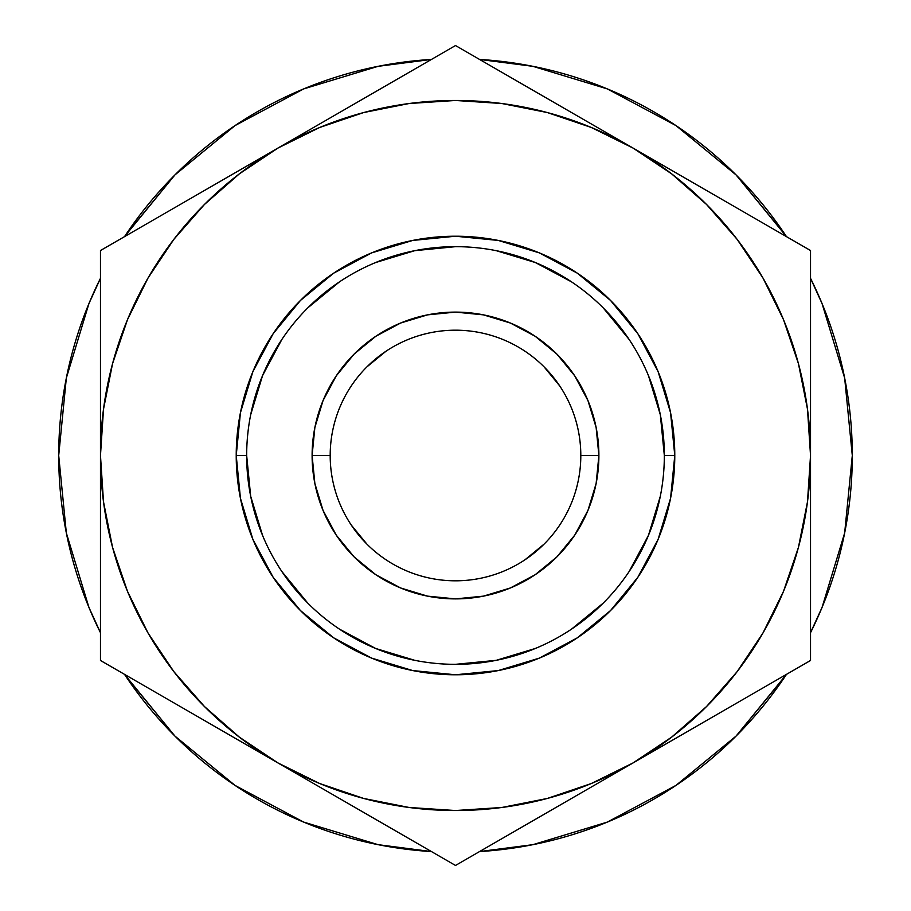 <?xml version="1.0" encoding="UTF-8"?>
<svg xmlns="http://www.w3.org/2000/svg" width="911" height="911" viewBox="0 0 911 911"><rect width="100%" height="100%" fill="white"/><g stroke="black" fill="none" stroke-linecap="round" stroke-linejoin="round"><path stroke-width="1.37" d="M246.665 455.432L246.665 455.5A208.835 208.835 0 0 1 455.5 246.665A208.835 208.835 0 0 1 664.335 455.5A208.835 208.835 0 0 0 455.5 246.665A208.835 208.835 0 0 0 246.665 455.5L236.222 455.5A219.278 219.278 0 0 1 455.5 236.222A219.278 219.278 0 0 1 674.778 455.5L664.335 455.5L660.327 414.756L648.438 375.583M580.808 455.546L580.808 455.5A125.308 125.308 0 0 0 455.5 330.192A125.308 125.308 0 0 0 330.192 455.5L312.109 455.5A143.391 143.391 0 0 1 455.5 312.109A143.391 143.391 0 0 1 598.891 455.5L580.808 455.5A125.308 125.308 0 0 1 455.5 580.808A125.308 125.308 0 0 1 330.192 455.5A125.308 125.308 0 0 1 455.5 330.192A125.308 125.308 0 0 1 580.808 455.5L580.808 455.454M852.297 455.5A396.797 396.797 0 0 1 810.528 632.701L822.086 607.352L844.668 532.912L852.297 455.5A396.797 396.797 0 0 0 810.528 278.299L822.086 303.648L844.668 378.088L852.297 455.5M785.419 675.951L736.077 736.077L786.478 674.356A396.797 396.797 0 0 1 479.55 851.569L532.912 844.668L607.352 822.086L675.951 785.419L736.077 736.077L675.951 785.419M235.049 785.419L303.648 822.086L378.088 844.668L431.461 851.569A396.797 396.797 0 0 1 124.522 674.356L174.923 736.077L235.049 785.419L174.923 736.077L125.581 675.951L174.923 736.077L235.049 785.419L174.923 736.077M100.472 632.701A396.797 396.797 0 0 1 100.472 278.299L88.914 303.648L66.332 378.088L58.703 455.5L66.332 532.912L88.914 607.352L100.472 632.712M277.992 762.962L455.5 865.45L810.528 660.475L810.528 250.525L455.5 45.55L100.472 250.525L100.472 660.475L455.5 865.45L810.528 660.475L810.528 250.525L455.5 45.55L100.472 250.525L100.472 455.5A355.028 355.028 0 0 1 633.008 148.037A355.028 355.028 0 0 1 633.008 762.962A355.028 355.028 0 0 1 100.472 455.5L100.472 660.475L277.992 762.962L319.636 783.506L363.614 798.435L409.164 807.488L455.5 810.528L501.836 807.488L547.386 798.435L591.364 783.506L633.008 762.962L671.623 737.158L706.537 706.537L737.158 671.623L762.962 633.008L783.506 591.364L798.435 547.386L807.488 501.836L810.528 455.5L807.488 409.164L798.435 363.614L783.506 319.636L762.962 277.992L737.158 239.377L706.537 204.463L671.623 173.842L633.008 148.037L591.364 127.494L547.386 112.565L501.836 103.512L455.5 100.472L409.164 103.512L363.614 112.565L319.636 127.494L277.992 148.037L239.377 173.842L204.463 204.463L173.842 239.377L148.037 277.992L127.494 319.636L112.565 363.614L103.512 409.164L100.472 455.5L103.512 501.836L112.565 547.386L127.494 591.364L148.037 633.008L173.842 671.623L204.463 706.537L239.377 737.158L277.992 762.962M276.716 762.222L279.347 763.748M631.653 763.748L634.284 762.222M634.284 148.778L631.653 147.252M279.347 147.252L276.716 148.778M664.335 455.568L674.778 455.5A219.278 219.278 0 0 1 455.5 674.778A219.278 219.278 0 0 1 236.222 455.5L240.436 412.717L252.905 371.586L273.175 333.677L300.448 300.448L333.677 273.175L371.586 252.905L412.717 240.436L455.5 236.222L498.283 240.436L539.414 252.905L577.323 273.175L610.552 300.448L637.825 333.677L658.095 371.586L670.564 412.717L674.778 455.5L670.564 498.283L658.095 539.414L637.825 577.323L610.552 610.552L577.323 637.825L539.414 658.095L498.283 670.564L455.5 674.778L412.717 670.564L371.586 658.095L333.677 637.825L300.448 610.552L273.175 577.323L252.905 539.414L240.436 498.283L236.222 455.5L246.665 455.5L250.673 496.244L262.562 535.417M351.316 525.112L366.894 544.106M525.112 559.684L544.106 544.106M559.684 385.888L544.106 366.894M385.888 351.316L366.894 366.894M785.419 235.049L736.077 174.923L785.419 235.049L736.077 174.923L675.951 125.581L736.077 174.923L786.478 236.644A396.797 396.797 0 0 0 479.55 59.431L532.912 66.332L607.352 88.914L675.951 125.581L736.077 174.923L675.951 125.581M235.049 125.581L174.923 174.923L235.049 125.581L174.923 174.923L125.581 235.049L174.923 174.923L235.049 125.581L303.648 88.914L378.088 66.332L431.461 59.431A396.797 396.797 0 0 0 124.522 236.644L174.923 174.923L125.581 235.049M281.818 571.47L307.827 603.173M339.416 629.102L375.583 648.438L414.756 660.327M455.432 664.335L496.244 660.327L535.417 648.438M571.47 629.182L603.173 603.173M629.102 571.584L648.438 535.417L660.327 496.244M629.182 339.53L603.173 307.827M571.584 281.898L535.417 262.562L496.244 250.673M455.568 246.665L414.756 250.673L375.583 262.562M339.53 281.818L307.827 307.827M281.898 339.416L262.562 375.583L250.673 414.756M312.109 455.5L314.864 427.521L323.029 400.624L336.273 375.833L354.106 354.106L375.833 336.273L400.624 323.029L427.521 314.864L455.5 312.109L483.479 314.864L510.376 323.029L535.167 336.273L556.894 354.106L574.727 375.833L587.971 400.624L596.136 427.521L598.891 455.5L596.136 483.479L587.971 510.376L574.727 535.167L556.894 556.894L535.167 574.727L510.376 587.971L483.479 596.136L455.5 598.891L427.521 596.136L400.624 587.971L375.833 574.727L354.106 556.894L336.273 535.167L323.029 510.376L314.864 483.479L312.109 455.5L330.192 455.5A125.308 125.308 0 0 0 455.5 580.808A125.308 125.308 0 0 0 580.808 455.5L598.891 455.5A143.391 143.391 0 0 1 455.5 598.891A143.391 143.391 0 0 1 312.109 455.5M664.335 455.5A208.835 208.835 0 0 1 455.5 664.335A208.835 208.835 0 0 1 246.665 455.5A208.835 208.835 0 0 0 455.5 664.335A208.835 208.835 0 0 0 664.335 455.5"/></g></svg>
